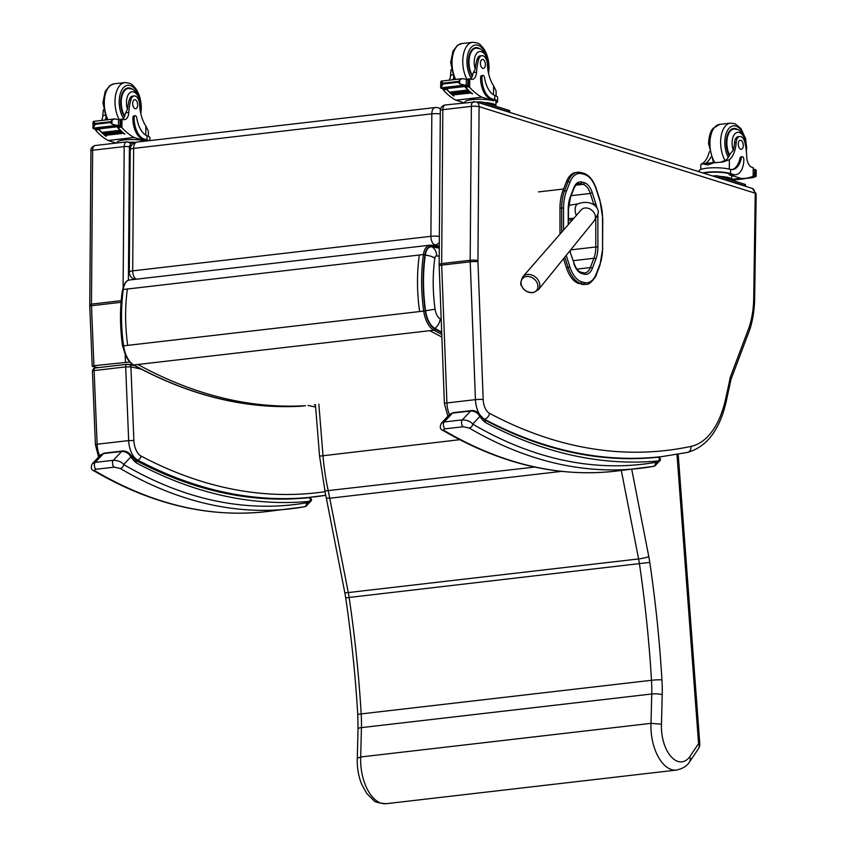<?xml version="1.0" encoding="UTF-8"?>
<svg xmlns="http://www.w3.org/2000/svg" width="846" height="846" viewBox="0 0 846 846"><rect width="100%" height="100%" fill="white"/><g stroke="black" fill="none" stroke-linecap="round" stroke-linejoin="round"><path stroke-width="1.27" d="M301.345 406.196L301.43 406.186C245.647 409.305 189.758 395.568 133.763 364.964A22.789 12.341 -96.6 0 1 123.601 345.845L123.601 345.845C120.915 326.345 120.819 307.5 123.315 289.3A15.069 8.153 -96.6 0 1 129.628 279.973L429.726 245.213A15.069 8.153 83.4 0 0 423.412 254.53L424.956 254.847A13.927 7.54 -96.6 0 1 432.02 246.271L431.048 245.255A15.069 8.153 83.4 0 0 429.726 245.213L431.048 245.255M305.533 405.72L301.43 406.186A51.405 27.833 -96.6 0 0 301.546 406.175L305.533 405.72C249.75 408.83 193.861 395.093 137.866 364.489L133.763 364.964A1.132 0.888 -61.2 0 1 133.319 364.88C127.989 361.496 124.584 355.161 123.082 345.887C120.396 326.461 120.301 307.69 122.797 289.565L423.412 254.53C420.906 272.729 421.001 291.584 423.698 311.085A22.789 12.341 83.4 0 0 433.861 330.204A1.132 0.888 -61.2 0 0 434.897 329.02A21.658 11.728 -96.6 0 1 425.242 310.852L419.595 311.561C416.898 292.06 416.803 273.205 419.309 255.006M439.275 248.132L432.042 246.873A13.314 7.212 83.4 0 0 425.284 255.08C422.82 273.004 422.915 291.563 425.57 310.778A21.044 11.389 83.4 0 0 434.95 328.428L441.686 332.044M123.072 345.803L122.511 345.739C119.921 327.106 119.836 309.023 122.247 291.489L122.987 288.423M425.284 255.08A11.336 4.135 8 0 1 434.833 258.157A3.733 2.02 -96.6 0 1 436.726 255.862A11.336 9.412 -79.9 0 0 432.042 246.873M434.95 328.428A11.336 8.894 -61.2 0 0 440.195 318.815A11.453 6.208 -96.6 0 1 435.087 309.202L425.57 310.778M578.981 283.526L583.211 284.002L578.981 283.526A26.924 14.572 -96.6 0 1 566.418 267.727L569.887 266.86L566.355 255.809A33.11 17.925 -96.6 0 1 566.217 255.376M563.573 230.059L563.563 208.063L559.978 208.201L559.989 234.162M583.158 173.176A1.364 1.121 104.8 0 1 583.507 173.208L580.969 172.531A1.364 1.121 104.8 0 0 580.62 172.51A26.913 14.572 83.4 0 0 577.543 172.267A26.913 14.572 83.4 0 0 568.1 181.583L566.397 181.784L562.876 190.91L564.578 190.72A1.364 0.793 21.1 0 1 566.344 191.471L569.876 182.334A25.549 13.832 -96.6 0 1 581.762 173.716L584.3 174.382A25.549 13.832 -96.6 0 1 596.229 189.367L599.761 200.417A33.11 17.925 -96.6 0 1 602.542 218.416L602.563 248.079A33.11 17.925 -96.6 0 1 599.814 264.618L596.261 273.861A25.549 13.832 -96.6 0 1 584.353 282.522L581.815 281.855A25.56 13.843 -96.6 0 1 569.887 266.86M563.531 258.696L566.418 267.727M566.397 181.784A26.913 14.572 -96.6 0 1 575.84 172.468L580.969 172.531A1.364 1.121 104.8 0 1 581.762 173.716M584.353 282.522A1.364 1.121 104.9 0 1 583.211 284.002A26.913 14.572 83.4 0 0 586.299 284.235L584.597 284.436A26.913 14.572 -96.6 0 1 581.509 284.193M559.978 208.201A34.475 18.665 -96.6 0 1 562.876 190.91M431.724 245.34L435.003 244.959A7.561 4.093 -96.6 0 1 430.9 236.32A7.561 1.417 0.4 0 1 439.36 236.404M440.29 113.924A7.561 1.417 -179.6 0 0 431.83 113.84A7.561 4.093 -96.6 0 1 435.119 107.548L136.915 142.096A7.561 4.093 83.4 0 0 133.626 148.388A7.561 1.417 -179.6 0 0 130.231 149.541L129.301 272.021A7.561 1.417 0.4 0 1 132.695 270.868A7.561 4.093 83.4 0 0 136.143 279.222M129.301 272.021A7.561 7.561 0 0 0 134.747 279.339L134.747 279.339A7.561 6.197 -73.8 0 0 134.863 279.37M435.119 107.548L435.119 107.548A7.561 7.561 0 0 1 438.101 107.802L438.101 107.802A7.561 6.197 -73.8 0 1 440.47 109.261M439.286 246.207L435.003 244.959A7.561 6.197 -73.8 0 0 439.317 242.474M532.536 292.6A9.19 7.254 40.1 0 1 525.429 290.59A9.19 7.254 40.1 0 1 523.24 277.89A9.19 7.254 40.1 0 1 536.449 281.623A9.19 7.254 40.1 0 1 532.536 292.6M752.231 188.394L753.723 189.271L755.245 193.269A5.594 1.1 0.8 0 1 756.165 193.893L752.274 188.404L476.15 101.869A5.594 4.568 -72.6 0 1 479.143 106.659L755.203 193.184M755.245 193.269L753.733 297.644A69.975 37.89 -96.6 0 1 749.175 327.19L730.267 377.316L730.944 379.516M749.175 327.19L749.799 329.549L730.986 379.41M98.03 367.65L92.849 366.53L92.225 366.223L93.927 365.705L129.787 362.003M129.924 364.552L132.42 364.33M130.02 364.573L132.526 364.404M324.97 491.695A904.913 489.94 -96.6 0 1 140.986 456.026A15.112 8.185 -96.6 0 1 133.89 440.502L130.908 366.868L125.673 366.91L128.666 440.586L97.11 444.235L94.118 370.569L125.673 366.91A2.834 1.533 -96.6 0 1 126.9 364.309L95.344 367.968C94.012 367.873 93.028 368.898 92.415 371.024L94.118 370.569A2.834 1.533 -96.6 0 1 95.344 367.968A2.834 1.533 -96.6 0 1 95.355 367.968A2.834 1.533 -96.6 0 1 95.63 367.978M141.229 369.12L130.908 366.868A2.834 2.348 -77.7 0 0 129.142 364.383A2.834 2.348 -77.7 0 0 129.142 364.372A2.834 2.348 -77.7 0 0 128.497 364.351L127.186 364.33A2.834 1.533 -96.6 0 0 126.911 364.309A2.834 1.533 -96.6 0 1 126.911 364.309L134.535 365.557M699.801 743.761L698.574 743.592A7.561 5.362 33.8 0 1 698.553 748.52L698.553 748.52A7.561 7.561 0 0 0 699.801 743.761L678.185 454.228M676.99 454.429L698.574 743.592L689.828 756.673L690.442 759.148L689.67 761.791C687.216 765.894 682.817 768.654 676.493 770.072L386.188 803.7A38.419 20.801 -96.6 0 1 360.703 756.98L361.432 727.623A90.681 49.1 83.4 0 0 361.189 713.908A735.153 398.022 83.4 0 0 349.165 597.667A60.457 32.73 83.4 0 0 348.288 592.57L328.311 490.976A141.568 76.648 -96.6 0 1 322.992 455.539L318.857 404.177M315.421 404.568L319.566 456.153L324.991 490.966L534.746 467.066M324.769 490.775L326.323 498.083L329.845 498.22L561.554 471.37M621.313 470.492L638.603 558.942A60.457 32.73 -96.6 0 1 639.47 564.028A735.153 398.022 -96.6 0 1 651.494 680.279A90.681 49.1 -96.6 0 1 651.748 693.995L361.432 727.623A7.561 1.607 1.4 0 0 358.027 728.871L357.298 758.28L360.703 756.98L651.008 723.341A38.419 20.801 83.4 0 0 676.493 770.072M689.828 756.673A30.868 16.709 -96.6 0 1 670.91 756.451A30.868 16.709 -96.6 0 1 661.466 724.176L651.008 723.341L651.748 693.995A7.561 1.607 1.4 0 1 662.207 694.703A98.242 53.192 83.4 0 0 661.942 679.846A742.714 402.114 83.4 0 0 649.791 562.4A68.008 36.822 83.4 0 0 648.808 556.668L631.729 469.287M484.716 419.891L485.551 422.566L484.716 419.891C542.868 450.685 600.607 463.132 657.913 457.242L657.881 457.252C659.912 458.363 659.965 459.6 658.051 460.975C660.229 460.71 660.536 460.52 658.949 460.414M443.156 430.54A3.775 2.94 -59.6 0 0 443.188 430.551L443.188 430.551A3.775 2.94 -59.6 0 0 444.732 430.857C443.188 429.969 443.304 429.292 445.081 428.827L463.217 426.733L469.181 428.023A806.682 436.748 83.4 0 0 639.84 468.346A806.682 436.748 83.4 0 0 652.901 466.463A3.775 3.173 80.2 0 0 653.049 466.442L615.391 471.18A806.682 436.748 -96.6 0 1 444.732 430.857M654.011 466.125A3.775 3.13 -114.3 0 0 654.793 465.913A3.775 3.13 -114.3 0 0 656.39 462.096A11.336 6.134 -96.6 0 1 655.565 462.36A802.907 434.707 -96.6 0 1 472.703 424.1A3.775 2.94 120.4 0 1 469.181 428.023M453.297 412.679L471.434 410.585A3.775 2.041 -96.6 0 1 471.444 410.585A3.775 2.041 -96.6 0 0 470.63 411.019L462.36 419.859L444.213 421.964L452.483 413.123A3.775 2.041 -96.6 0 1 453.297 412.679L449.512 414.529L452.483 413.123L470.63 411.019C474.701 411.029 477.789 412.837 479.883 416.433L472.703 424.1C470.577 421.414 467.119 419.997 462.36 419.859A3.775 2.041 83.4 0 0 461.578 423.476A3.775 2.041 83.4 0 0 463.217 426.733M445.081 428.827A3.775 2.041 83.4 0 1 443.431 425.58A3.775 2.041 83.4 0 1 444.213 421.964L441.422 423.159C439.486 427.008 440.068 429.472 443.188 430.551C500.621 464.052 558.022 477.588 615.391 471.18M656.39 462.096A16.243 8.798 -96.6 0 0 658.051 460.975A910.582 493.007 83.4 0 1 485.551 422.566A32.021 17.332 83.4 0 1 479.883 416.433A3.775 2.178 -33.6 0 0 479.872 414.709A3.775 2.178 -33.6 0 0 479.841 414.667M135.709 460.319L136.555 462.995L135.709 460.319C193.871 491.114 251.6 503.571 308.906 497.681L308.906 497.681C310.905 498.791 310.968 500.028 309.054 501.403C311.233 501.139 311.529 500.948 309.943 500.843M94.149 470.968A3.775 2.94 -59.6 0 0 94.181 470.989L94.181 470.989A3.775 2.94 -59.6 0 0 95.725 471.296C94.181 470.397 94.297 469.72 96.074 469.266L114.221 467.161L120.185 468.462A806.682 436.748 83.4 0 0 290.844 508.784A806.682 436.748 83.4 0 0 303.904 506.902A3.775 3.173 80.2 0 0 304.042 506.881L266.384 511.619A806.682 436.748 -96.6 0 1 95.725 471.296M305.004 506.553A3.775 3.13 -114.3 0 0 305.787 506.342A3.775 3.13 -114.3 0 0 307.394 502.535A11.336 6.134 -96.6 0 1 306.559 502.788A802.907 434.707 -96.6 0 1 123.696 464.528A3.775 2.94 120.4 0 1 120.185 468.462M100.484 454.989L103.487 453.551L121.623 451.457C125.694 451.468 128.782 453.266 130.876 456.872L123.696 464.528C121.57 461.842 118.123 460.436 113.353 460.287A3.775 2.041 83.4 0 0 112.571 463.904A3.775 2.041 83.4 0 0 114.221 467.161M96.074 469.266A3.775 2.041 83.4 0 1 94.424 466.009A3.775 2.041 83.4 0 1 95.207 462.392L103.487 453.551A3.775 2.041 -96.6 0 1 104.291 453.118L122.437 451.013A3.775 2.041 -96.6 0 0 121.623 451.457L113.353 460.287L95.207 462.392L92.426 463.597C90.48 467.447 91.072 469.911 94.181 470.989C151.614 504.48 209.015 518.027 266.384 511.619M104.291 453.118L100.505 454.958L92.447 463.566M307.394 502.535A16.243 8.798 -96.6 0 0 309.054 501.403A910.582 493.007 83.4 0 1 136.555 462.995A32.021 17.332 83.4 0 1 130.876 456.872A3.775 2.178 -33.6 0 0 130.866 455.137C128.476 452.145 125.663 450.77 122.437 451.013A3.775 2.041 -96.6 0 1 122.49 451.013M496.063 96.042L496.137 91.114L493.62 85.816A26.342 14.266 -96.6 0 1 487.412 64.592A8.323 4.505 -96.6 0 0 481.882 55.667A8.323 4.505 -96.6 0 0 478.593 59.728L476.954 59.918A8.323 4.505 -96.6 0 1 480.242 55.857L481.882 55.667M497.575 101.573L497.628 97.48A17.142 3.373 -179.2 0 0 495.481 95.799L494.804 95.535A21.414 11.59 83.4 0 1 484.494 77.494A2.369 1.28 83.4 0 0 482.96 75.431A2.369 1.28 83.4 0 0 481.934 77.388A18.549 10.036 83.4 0 0 491.864 98.76L494.751 99.659A17.142 3.373 0.8 0 1 497.575 101.573A17.142 3.373 0.8 0 1 495.968 102.969M464.856 102.683L464.866 102.102A15.556 3.067 -179.2 0 1 475.981 99.331A15.556 3.067 -179.2 0 1 493.408 100.822L481.818 97.195A80.328 43.495 -96.6 0 1 469.636 87.328L467.045 85.234M465.152 86.123A1.787 0.962 83.4 0 0 465.649 87.233A80.328 43.495 83.4 0 0 472.554 93.821L472.258 93.589M467.806 85.203L467.891 79.672L466.294 79.344L466.22 84.949L464.856 85.15L467.806 85.203A6.366 3.447 83.4 0 1 468.42 85.658L464.317 86.133A6.366 3.447 83.4 0 1 464.697 86.525A80.328 43.495 83.4 0 0 472.258 93.864M464.697 86.525L446.392 88.64A80.328 43.495 83.4 0 0 449.67 92.182M452.885 95.112A80.328 43.495 83.4 0 0 453.953 95.979L453.657 95.746M446.297 88.534A1.787 0.962 83.4 0 0 446.741 89.422A80.328 43.495 83.4 0 0 449.723 92.552M467.859 90.014L468.451 90.596A80.328 43.495 83.4 0 1 467.859 90.014L449.681 92.119L450.061 92.923A80.328 43.495 83.4 0 0 450.96 93.737M451.33 94.065A80.328 43.495 83.4 0 0 452.208 94.826M470.323 92.309L470.926 92.827A80.328 43.495 83.4 0 1 470.323 92.309L452.145 94.414L452.536 95.143A80.328 43.495 83.4 0 0 453.646 96.01M446.741 89.422L443.367 89.813L443.664 90.342A80.328 43.495 83.4 0 0 455.846 100.198L464.063 102.778M481.818 97.195L455.846 100.198M469.086 91.199L469.689 91.749A80.328 43.495 83.4 0 1 469.086 91.199L450.907 93.303L451.51 93.853M478.593 59.728A41.655 22.556 -96.6 0 0 476.552 72.185A9.718 5.266 -96.6 0 1 472.354 79.376A9.718 5.266 -96.6 0 1 471.412 79.323A53.552 28.986 -96.6 0 1 469.763 78.9L468.504 79.598A6.366 3.447 83.4 0 1 468.219 79.661A6.366 3.447 83.4 0 1 467.891 79.672L468.927 80.285L468.42 85.658M461.25 85.499L443.071 87.603L443.463 88.196L461.641 86.091L461.25 85.499A2.982 1.607 83.4 0 0 461.662 85.541L464.856 85.15L459.685 83.849L458.299 82.231L442.892 84.018L442.035 85.89L442.098 81.766L440.808 81.692L440.766 82.305L441.178 81.11L462.625 78.625L466.294 79.344M446.392 88.64A6.366 3.447 83.4 0 0 446.022 88.248L441.919 88.724A6.366 3.447 83.4 0 0 441.305 88.27L440.681 87.899L442.035 85.89M443.082 87.698L440.713 87.942M458.299 82.231L459.748 79.725L462.625 78.625M442.098 81.766L442.892 84.018M491.864 98.76L490.543 98.908L493.419 99.817A15.556 3.067 0.8 0 1 495.989 101.541L495.925 105.634A15.556 3.067 -179.2 0 0 493.366 103.91A15.556 3.067 -179.2 0 0 483.753 102.461M490.543 98.908A18.549 10.036 -96.6 0 1 480.602 77.536A2.369 1.28 -96.6 0 1 481.638 75.59L482.96 75.431M470.418 79.09A9.718 5.266 83.4 0 0 472.903 73.676L475.209 68.938A41.655 22.556 -96.6 0 1 476.954 59.918M441.305 88.27L440.681 87.899L440.766 82.305M462.55 85.446L463.185 85.478A6.366 3.447 83.4 0 0 462.889 85.404M493.546 105.539A13.176 2.601 -179.2 0 0 485.858 103.127M444.7 88.047L462.931 85.943M461.641 86.091L461.895 85.52M470.714 93.039L452.747 94.932M468.24 90.808L450.273 92.7M451.172 69.478A41.655 22.556 83.4 0 0 450.569 75.188A9.718 5.266 83.4 0 1 449.237 80.18M452.769 79.767A9.718 5.266 83.4 0 0 453.583 77.832M444.224 87.878L443.367 89.813L443.367 88.65M495.65 106.194A15.556 3.067 -179.2 0 0 495.925 105.634M509.683 112.37A3.775 0.74 -179.2 0 0 509.694 112.307L509.715 110.826A3.775 0.74 -179.2 0 0 509.091 110.403L483.129 102.271A3.775 0.74 -179.2 0 0 477.895 101.985L476.89 102.102M509.694 112.307A3.775 0.74 -179.2 0 0 509.07 111.884L483.108 103.751A3.775 0.74 -179.2 0 0 481.12 103.424M479.238 48.402A17.005 9.2 83.4 0 0 475.78 47.64A17.005 9.2 83.4 0 0 468.599 58.554A17.005 9.2 83.4 0 0 472.195 76.51M480.412 63.143A4.537 2.453 83.4 0 0 483.426 68.431A4.537 2.453 83.4 0 0 485.34 63.651A4.537 2.453 83.4 0 0 482.379 59.421A4.537 2.453 83.4 0 0 480.412 63.143M720.665 162.189L725.868 160.116A26.342 14.266 -96.6 0 0 730.362 153.517L733.271 150.313A26.342 14.266 -96.6 0 0 734.54 142.752L736.179 142.562A26.342 14.266 -96.6 0 1 729.411 159.714L722.854 162.009L702.54 163.817L700.816 164.558L700.742 169.486M703.089 163.743L714.151 162.464M715.272 162.337L707.774 164.938L702.54 163.817C700.033 165.139 700.329 164.769 703.428 162.718A26.342 14.266 83.4 0 0 709.308 151.667M710.841 157.081A26.342 14.266 -96.6 0 1 706.96 162.305L705.596 163.447M702.846 172.912A17.142 3.373 0.8 0 1 730.532 173.557L733.408 174.466A18.549 10.036 83.4 0 0 735.808 174.71A18.549 10.036 83.4 0 0 743.867 159.482A2.369 1.28 83.4 0 0 742.291 156.711A2.369 1.28 83.4 0 0 741.329 157.991A21.414 11.59 83.4 0 1 732.636 169.528A21.414 11.59 83.4 0 1 730.584 169.433L730.532 173.557M699.124 171.749L699.134 170.881A17.142 3.373 -179.2 0 1 710.756 167.857A17.142 3.373 -179.2 0 1 729.823 169.253L730.584 169.433M753.13 176.18L753.257 167.751L753.13 176.18A80.328 43.495 -96.6 0 1 745.707 178.294A80.328 43.495 -96.6 0 1 740.779 178.347L729.189 174.72L729.199 173.716L733.408 174.466M731.705 179.405L740.779 178.347M753.469 174.879L754.886 175.45A6.366 3.447 -96.6 0 1 755.203 175.386A6.366 3.447 -96.6 0 1 755.531 175.376L756.155 175.809L756.239 170.215L755.615 169.845A6.366 3.447 -96.6 0 1 755.002 169.39L753.543 169.464M756.155 175.809L756.113 176.423L756.155 175.809M753.733 177.237L756.113 176.423L753.13 176.772A6.366 3.447 -96.6 0 0 753.109 176.761L751.216 176.973M742.291 156.711L740.969 156.87A2.369 1.28 -96.6 0 0 740.007 158.149A21.414 11.59 -96.6 0 1 731.97 169.57M703.777 173.208A15.556 3.067 0.8 0 1 729.199 173.716M735.808 174.71L734.487 174.858A18.549 10.036 -96.6 0 1 732.086 174.614M729.326 179.426A13.176 2.601 -179.2 0 0 721.638 177.015M753.13 176.772A2.982 1.607 -96.6 0 0 753.744 177.163L753.109 176.761M744.554 178.432L743.983 178.495M754.495 174.762L754.822 169.316M736.179 142.562A8.323 4.505 -96.6 0 1 739.764 136.492A8.323 4.505 -96.6 0 1 745.051 143.238A41.655 22.556 -96.6 0 1 746.722 156.859A9.718 5.266 -96.6 0 0 751.608 167.148A53.552 28.986 -96.6 0 0 753.257 167.751M731.43 180.092A15.556 3.067 -179.2 0 0 731.705 179.532L731.748 176.454A15.556 3.067 -179.2 0 0 729.189 174.72M731.705 179.532A15.556 3.067 -179.2 0 0 719.534 176.359M745.463 186.268A3.775 0.74 -179.2 0 0 745.474 186.205A3.775 0.74 -179.2 0 0 744.861 185.782L718.889 177.649A3.775 0.74 -179.2 0 0 716.9 177.322M745.474 186.205L745.495 184.724A3.775 0.74 -179.2 0 0 744.882 184.301L718.91 176.169A3.775 0.74 -179.2 0 0 713.675 175.883L712.67 176M729.241 155.876A17.005 9.2 -96.6 0 1 726.28 142.424A17.005 9.2 -96.6 0 1 733.672 128.465A17.005 9.2 -96.6 0 1 737.13 129.227M734.54 142.752A8.323 4.505 -96.6 0 1 738.124 136.682L739.764 136.492M743.285 145.533A4.537 2.453 83.4 0 0 740.271 140.246A4.537 2.453 83.4 0 0 738.347 145.036A4.537 2.453 83.4 0 0 741.308 149.256A4.537 2.453 83.4 0 0 743.285 145.533M148.325 136.322L148.388 131.394L145.882 126.096A26.342 14.266 -96.6 0 1 139.664 104.883A8.323 4.505 -96.6 0 0 134.144 95.947A8.323 4.505 -96.6 0 0 130.855 100.018L129.216 100.209A8.323 4.505 -96.6 0 1 132.494 96.137L134.144 95.947M149.848 140.595L149.89 137.761A17.142 3.373 -179.2 0 0 147.743 136.09L147.067 135.815A21.414 11.59 83.4 0 1 136.745 117.784A2.369 1.28 83.4 0 0 135.223 115.722A2.369 1.28 83.4 0 0 134.186 117.668A18.549 10.036 83.4 0 0 144.127 139.04L147.003 139.95A17.142 3.373 0.8 0 1 148.854 140.711M117.118 142.974L117.129 142.392A15.556 3.067 -179.2 0 1 128.18 139.611A15.556 3.067 -179.2 0 1 145.597 141.092L134.08 137.475A80.328 43.495 -96.6 0 1 121.898 127.619L119.307 125.515M117.414 126.414A1.787 0.962 83.4 0 0 117.901 127.513A80.328 43.495 83.4 0 0 124.817 134.112L124.521 133.869M120.069 125.483L120.143 119.952L118.556 119.635L118.472 125.229L117.118 125.43L120.069 125.483A6.366 3.447 83.4 0 1 120.682 125.938L116.579 126.414A6.366 3.447 83.4 0 1 116.96 126.805A80.328 43.495 83.4 0 0 124.51 134.144M116.96 126.805L98.654 128.93A80.328 43.495 83.4 0 0 101.932 132.462M105.137 135.392A80.328 43.495 83.4 0 0 106.215 136.269L105.909 136.026M98.548 128.814A1.787 0.962 83.4 0 0 98.993 129.702A80.328 43.495 83.4 0 0 101.975 132.843M102.345 133.203A80.328 43.495 83.4 0 0 103.223 134.017M121.348 131.479L121.94 132.029A80.328 43.495 83.4 0 1 121.348 131.479L103.17 133.594L103.561 134.355A80.328 43.495 83.4 0 0 104.46 135.117M104.83 135.423A80.328 43.495 83.4 0 0 105.909 136.301M98.993 129.702L95.63 130.094L95.915 130.633A80.328 43.495 83.4 0 0 108.098 140.489L116.325 143.059M134.08 137.475L108.098 140.489M120.111 130.295L120.714 130.876A80.328 43.495 83.4 0 1 120.111 130.295L101.943 132.399L102.535 132.991M122.575 132.6L123.178 133.118A80.328 43.495 83.4 0 1 122.575 132.6L104.407 134.704L104.999 135.223M130.855 100.018A41.655 22.556 -96.6 0 0 128.804 112.465A9.718 5.266 -96.6 0 1 124.605 119.656A9.718 5.266 -96.6 0 1 123.664 119.614A53.552 28.986 -96.6 0 1 122.014 119.191L120.174 119.952M118.429 119.582A1.787 0.962 83.4 0 0 118.281 119.55L121.665 119.149M113.512 125.779L95.334 127.883L95.725 128.476L113.893 126.371L113.512 125.779A2.982 1.607 83.4 0 0 113.924 125.832L117.118 125.43L111.947 124.129L110.562 122.522L95.154 124.309L94.297 126.181L94.35 122.057L93.071 121.972L93.018 122.585L93.441 121.39L114.887 118.905L118.556 119.635M98.654 128.93A6.366 3.447 83.4 0 0 98.273 128.539L94.17 129.015A6.366 3.447 83.4 0 0 93.557 128.56L92.944 128.19L94.297 126.181M95.344 127.979L92.975 128.232M110.562 122.522L112 120.016L114.887 118.905M94.35 122.057L95.154 124.309M144.127 139.04L142.794 139.199L145.681 140.098A15.556 3.067 0.8 0 1 147.49 140.87M142.794 139.199A18.549 10.036 -96.6 0 1 132.864 117.827A2.369 1.28 -96.6 0 1 133.901 115.881L135.223 115.722M122.681 119.381A9.718 5.266 83.4 0 0 125.166 113.956L127.46 109.229A41.655 22.556 -96.6 0 1 129.216 100.209M93.557 128.56L92.944 128.19L93.018 122.585M114.802 125.726L115.437 125.758A6.366 3.447 83.4 0 0 115.151 125.684M96.952 128.338L115.183 126.234M113.893 126.371L114.147 125.8A2.982 1.607 83.4 0 1 113.924 125.832M121.729 132.24L103.772 134.144M120.143 119.952A6.366 3.447 83.4 0 0 120.47 119.942A6.366 3.447 83.4 0 0 120.767 119.889M120.682 125.938L120.798 119.878M103.434 109.758A41.655 22.556 83.4 0 0 102.831 115.479A9.718 5.266 83.4 0 1 101.499 120.46M105.031 120.047A9.718 5.266 83.4 0 0 105.845 118.123M96.486 128.158L95.63 130.094L95.63 128.93M135.201 142.498A3.775 0.74 -179.2 0 0 130.157 142.265L129.449 142.35M131.5 88.693A17.005 9.2 83.4 0 0 128.042 87.921A17.005 9.2 83.4 0 0 120.862 98.845A17.005 9.2 83.4 0 0 124.447 116.801M132.663 103.434A4.537 2.453 83.4 0 0 135.688 108.722A4.537 2.453 83.4 0 0 137.602 103.931A4.537 2.453 83.4 0 0 134.641 99.712A4.537 2.453 83.4 0 0 132.663 103.434M122.977 289.829L122.797 289.565C124.193 283.325 126.477 280.132 129.628 279.973M127.418 288.824C124.912 307.024 125.018 325.869 127.704 345.369L123.601 345.845M137.866 364.489L433.861 330.204L441.771 334.434M441.707 332.668L434.897 329.02M425.242 310.852C422.577 291.542 422.482 272.867 424.956 254.847M432.02 246.271L439.275 247.529M429.757 330.68L441.876 337.068M122.649 290.633A11.336 4.135 -172 0 0 122.247 291.489M436.726 255.862L439.211 256.296M435.087 309.202C432.655 291.606 432.57 274.59 434.833 258.157M127.704 345.369L419.595 311.561M568.47 224.454L568.459 209.459L570.416 197.689A1.512 0.878 -159 0 0 570.257 197.002A24.65 13.346 83.4 0 0 568.216 209.311L568.216 209.607M570.416 197.689L573.937 188.51A1.512 0.878 -159 0 0 573.789 187.823L570.257 197.002M568.216 209.311L568.226 224.74M573.937 188.51C575.1 185.729 576.697 184.058 578.706 183.519L578.706 183.519A15.577 8.428 -96.6 0 1 580.483 183.656A1.512 1.248 -75.2 0 0 581.752 182.017A17.089 9.253 83.4 0 0 573.789 187.823M569.834 250.902A24.64 13.346 83.4 0 0 570.299 252.457L574.022 263.191C575.893 268.425 578.209 271.429 580.948 272.211L584.872 272.994A15.577 8.439 -96.6 0 1 583.719 272.983M577.215 184.037L580.483 183.656L583.021 184.322A1.512 1.248 -75.2 0 0 584.29 182.694L581.752 182.017M570.299 252.457L574.022 263.191M575.883 185.158L583.021 184.322A15.577 8.428 -96.6 0 1 590.297 193.459L592.263 192.708A17.089 9.253 83.4 0 0 584.29 182.694M573.842 263.508A17.1 9.253 83.4 0 0 581.815 273.533A1.512 1.248 -75.2 0 0 580.948 272.211M571.187 195.669L590.297 193.459L593.797 204.383M593.945 204.489L595.796 203.759L592.263 192.708M581.815 273.533L584.353 274.199A1.512 1.248 -75.2 0 0 583.476 272.888M596.832 217.041L597.868 217.158A24.65 13.346 83.4 0 0 597.794 214.588M596.832 207.619A24.65 13.346 83.4 0 0 595.796 203.759M584.353 274.199A17.089 9.253 83.4 0 0 592.316 268.404A1.512 0.878 -159 0 0 590.349 267.569A15.577 8.439 -96.6 0 1 584.872 272.994M595.774 218.765L595.796 246.979L597.889 247.053L597.868 217.158M592.316 268.404L595.88 259.109A1.512 0.878 -159 0 0 593.913 258.273L590.349 267.569L576.951 269.123M570.659 249.898L595.796 246.979A22.609 12.246 -96.6 0 1 593.913 258.273L573.218 260.674M595.88 259.109A24.122 13.06 83.4 0 0 597.889 247.053M563.563 208.063A33.121 17.935 -96.6 0 1 566.344 191.471M568.47 220.246L572.552 219.78M569.876 182.334A1.364 0.793 21.1 0 0 568.1 181.583L564.578 190.72A34.475 18.665 83.4 0 0 561.681 208L561.691 232.216M565.498 256.253L566.355 255.809M596.229 189.367L596.388 189.081C593.501 180.378 589.207 175.08 583.507 173.208A1.364 1.121 104.8 0 1 584.3 174.382M602.563 248.079L602.764 218.554L599.92 200.132L596.388 189.081M599.814 264.618A1.364 0.793 21 0 1 599.941 265.242L602.786 248.206M596.261 273.861A1.364 0.793 21 0 1 596.398 274.474L599.941 265.242M586.299 284.235L586.299 284.235C589.99 285.662 597.498 274.411 596.398 274.474M564.79 257.131L568.121 267.537A26.924 14.572 83.4 0 0 580.684 283.325A1.364 1.121 104.9 0 0 581.815 281.855M538.437 191.915L563.616 188.996M430.9 236.32L132.695 270.868L133.626 148.388L431.83 113.84L430.9 236.32M581.583 209.48L581.16 209.914A8.502 6.715 40.1 0 1 590.244 209.163A8.502 6.715 40.1 0 1 595.383 217.813A8.502 6.715 40.1 0 1 594.178 220.848L597.911 214.059C600.237 207.725 591.079 198.969 578.125 203.812A7.085 3.839 -96.6 0 0 575.925 214.207A7.085 3.839 -96.6 0 0 576.433 215.328M538.331 289.797A10.141 8.005 -139.9 0 0 535.655 277.234A10.141 8.005 -139.9 0 0 522.817 276.748C520.47 281.877 520.11 284.965 521.718 286.033C523.135 287.978 523.367 291.965 533.117 292.684L538.331 289.797L594.178 220.848M449.459 414.582A18.887 10.226 -96.6 0 1 446.921 402.95A5.594 0.666 177.8 0 0 444.393 403.605L447.883 416.264M730.267 377.316A753.374 407.888 -96.6 0 1 725.308 400.285A92.648 50.157 -96.6 0 1 690.949 446.413A903.105 488.956 -96.6 0 1 489.4 413.26A13.303 7.202 -96.6 0 1 483.182 399.545A5.594 0.666 177.8 0 0 475.441 399.65L446.921 402.95L441.686 265.126A5.594 0.666 177.8 0 0 439.169 265.781L444.393 403.605M483.182 399.545L477.948 261.721A5.594 0.666 177.8 0 0 470.217 261.816L441.686 265.126A18.887 10.226 -96.6 0 1 441.665 263.592A5.594 1.047 -179.6 0 0 439.148 264.449L439.169 265.781M477.948 261.721A13.303 7.202 -96.6 0 1 477.937 260.642A5.594 1.047 -179.6 0 0 470.186 260.282L441.665 263.592L442.828 109.673A5.594 1.047 -179.6 0 0 440.322 110.53L439.148 264.449M477.937 260.642L479.1 106.723A5.594 1.047 -179.6 0 0 471.359 106.363L442.828 109.673A5.668 3.067 -96.6 0 1 445.303 104.946C442.236 105.57 440.576 107.421 440.322 110.53M483.743 419.193L484.282 419.13A908.689 491.981 83.4 0 0 662.228 456.554L687.449 452.42C706.622 447.016 719.502 430.233 726.09 402.072L731.007 379.294M474.553 101.721A5.668 3.067 83.4 0 0 473.823 101.647A5.668 3.067 83.4 0 0 471.359 106.363L470.186 260.282A18.887 10.226 83.4 0 0 470.217 261.816L475.441 399.65A18.887 10.226 83.4 0 0 479.407 414.085M481.596 417.015A18.887 10.226 83.4 0 0 484.282 419.13A5.594 4.399 118 0 0 489.4 413.26M725.308 400.285A5.594 2.57 12.9 0 1 726.09 402.072M690.949 446.413A5.594 4.695 78 0 1 687.449 452.42M753.733 297.644A5.594 1.1 0.8 0 1 754.653 298.268C754.473 309.668 752.855 320.095 749.799 329.549M128.402 280.269L129.417 146.823A1.893 1.026 -96.6 0 1 130.485 145.279L131.394 145.565M129.914 364.541L132.188 364.277M133.266 143.545L126.646 141.864A5.668 3.067 83.4 0 0 124.182 146.591L92.626 150.239A3.775 0.709 0.4 0 0 90.934 150.821C90.575 148.484 91.96 146.718 95.09 145.523L126.646 141.864A5.668 3.067 83.4 0 1 127.386 141.938A3.775 3.088 107.4 0 1 128.455 142.043A3.775 3.088 107.4 0 1 130.485 145.279M123.114 287.841L124.182 146.591A3.775 0.709 0.4 0 1 129.417 146.823M125.176 354.601L125.483 362.056M121.073 302.308L91.484 305.734L93.927 365.705M95.09 145.523A5.668 3.067 83.4 0 0 92.626 150.239L91.463 304.116L121.211 300.668M90.934 150.821L89.761 304.697A3.775 0.709 0.4 0 1 91.463 304.116A18.887 10.226 83.4 0 0 91.484 305.734L89.782 306.167L92.225 366.223M308.029 405.424L315.621 407.074M133.89 440.502L128.666 440.586A18.887 10.226 83.4 0 0 137.528 459.991A908.689 491.981 83.4 0 0 314.395 496.845A908.689 491.981 83.4 0 0 325.731 495.291L301.313 498.357M92.415 371.024L95.408 444.668L97.11 444.235A18.887 10.226 -96.6 0 0 99.669 455.846M140.986 456.026A3.775 2.982 117.9 0 1 137.528 459.991L135.529 460.213M661.466 724.176L662.207 694.703M319.566 456.153L459.748 439.687M326.323 498.083L344.777 592.486A7.561 0.909 -11.1 0 0 348.288 592.57L638.603 558.942A7.561 0.909 168.9 0 0 648.808 556.668M358.027 728.871L357.773 714.659C355.436 675.605 351.407 636.678 345.697 597.868L649.791 562.4M357.773 714.659A7.561 0.645 -3.4 0 1 361.189 713.908L651.494 680.279A7.561 0.645 -3.4 0 1 661.942 679.846M655.565 462.36A3.775 3.173 80.2 0 1 653.049 466.442L654.793 465.913L660.166 460.478C661.033 458.934 660.282 457.855 657.913 457.242M484.102 419.479L479.872 414.709C477.482 411.716 474.669 410.342 471.444 410.585A3.775 2.041 -96.6 0 1 471.497 410.574M306.559 502.788A3.775 3.173 80.2 0 1 304.042 506.881L305.787 506.342L311.159 500.906M494.804 95.535L494.751 99.659M469.012 86.842L465.649 87.233M469.636 87.328L469.763 78.9M458.31 81.417L442.902 83.204M459.685 83.849L459.748 79.725M481.934 77.388L480.602 77.536M452.504 74.966L450.569 75.188M476.552 72.185L474.077 72.47M493.408 100.822L493.419 99.817M493.493 94.847L493.62 85.816M483.129 102.271L483.108 103.751M509.091 110.403L509.07 111.884M486.556 55.699A19.648 10.638 83.4 0 0 470.207 48.645A19.648 10.638 83.4 0 0 471.243 78.244M488.248 71.889A19.648 10.638 83.4 0 0 488.343 71.106M488.576 73.475L489.041 68.251C489.03 60.119 487.032 53.277 483.045 47.704C479.915 45.081 480.951 42.945 472.607 42.3A22.673 12.278 83.4 0 0 463.174 55.836A22.673 12.278 83.4 0 0 466.865 79.164M472.607 42.3L461.874 43.548A22.673 12.278 83.4 0 0 452.536 56.513A22.673 12.278 83.4 0 0 455.645 79.429M475.209 68.938A12.69 6.874 -96.6 0 1 479.428 51.564A12.69 6.874 -96.6 0 1 488.184 66.316A12.69 6.874 -96.6 0 1 487.867 69.626M472.459 75.759A16.476 8.915 -96.6 0 1 469.213 58.49A16.476 8.915 -96.6 0 1 476.15 48.127L480.56 48.92L484.906 52.801L487.719 58.786L488.798 66.739L488.205 71.709M740.007 158.149L741.329 157.991M706.949 163.289L706.96 162.305M755.531 175.376L755.615 169.845M753.543 169.919L754.569 169.803M753.543 169.56L754.664 169.433M729.273 169.105L729.411 159.714M718.91 176.169L718.889 177.649M744.882 184.301L744.861 185.782M728.237 157.493A19.648 10.638 -96.6 0 1 724.821 141.969A19.648 10.638 -96.6 0 1 732.477 126.012A19.648 10.638 -96.6 0 1 744.438 136.523M714.68 162.39A22.673 12.278 -96.6 0 1 709.91 142.985A22.673 12.278 -96.6 0 1 719.766 124.362L712.998 128.412C712.142 129.639 709.297 132.219 708.546 143.46L713.516 162.527M725.117 160.655A22.673 12.278 -96.6 0 1 720.633 141.737A22.673 12.278 -96.6 0 1 730.489 123.125L735.174 123.823L740.927 128.529L745.707 138.881L746.553 153.697M733.271 150.313A12.69 6.874 -96.6 0 1 737.152 132.42A12.69 6.874 -96.6 0 1 746.066 147.141A12.69 6.874 -96.6 0 1 746.003 148.536M729.59 155.209A16.476 8.915 -96.6 0 1 727.222 138.48A16.476 8.915 -96.6 0 1 734.032 128.952L738.442 129.745L742.788 133.626L745.601 139.611L746.69 147.553L746.341 151.318M147.067 135.815L147.003 139.95M121.274 127.122L117.901 127.513M121.898 127.619L122.014 119.191M110.572 121.708L95.164 123.484M111.947 124.129L112 120.016M134.186 117.668L132.864 117.827M104.767 115.257L102.831 115.479M128.804 112.465L126.329 112.751M145.671 141.081L145.681 140.098M145.755 135.127L145.882 126.096M138.818 95.979A19.648 10.638 83.4 0 0 122.469 88.925A19.648 10.638 83.4 0 0 123.495 118.525M140.499 112.169A19.648 10.638 83.4 0 0 140.595 111.397M140.838 113.755L141.303 108.531C141.293 100.41 139.294 93.568 135.307 87.995C132.177 85.361 133.213 83.236 124.87 82.591A22.673 12.278 83.4 0 0 115.426 96.116A22.673 12.278 83.4 0 0 119.127 119.445M124.87 82.591L114.136 83.828A22.673 12.278 83.4 0 0 104.798 96.804A22.673 12.278 83.4 0 0 107.907 119.72M127.46 109.229A12.69 6.874 -96.6 0 1 131.68 91.854A12.69 6.874 -96.6 0 1 140.436 106.596A12.69 6.874 -96.6 0 1 140.119 109.917M124.711 116.05A16.476 8.915 -96.6 0 1 121.475 98.771A16.476 8.915 -96.6 0 1 128.402 88.418L132.822 89.211L137.158 93.092L139.971 99.077L141.06 107.019L140.468 111.989M301.388 406.196C245.435 409.379 189.409 395.611 133.308 364.88M439.286 246.651L431.27 245.255M126.223 356.526L122.511 345.739M570.035 250.659L570.479 252.14M136.915 142.096A7.561 7.561 0 0 0 130.231 149.541M440.681 108.552L438.101 107.802M581.16 209.914L522.817 276.748M568.47 218.628L573.863 218.268M568.66 205.388L578.125 203.812M650.479 457.919L662.228 456.554M445.303 104.946L476.15 101.869M756.165 193.893L754.653 298.268M89.761 304.697L89.782 306.167M314.352 404.695L315.452 404.927M98.591 457.009L95.408 444.668M698.553 748.52L689.754 761.664M345.697 597.868L344.777 592.486M386.188 803.7C378.617 803.097 374.408 801.945 373.541 800.263L366.688 793.379L361.686 784.263C358.408 776.089 356.949 767.417 357.298 758.27M449.512 414.519L441.453 423.137M311.159 500.917C312.026 499.362 311.275 498.283 308.906 497.681M135.096 459.917L130.866 455.137M466.009 79.26L469.414 78.868M440.755 82.178L440.681 87.889M451.299 94.065L469.477 91.96M464.496 86.197L468.599 85.721M442.088 88.798L446.106 88.333M461.874 43.548L457.485 45.293L452.959 51.194L450.664 62.371L454.408 79.577M473.58 48.423L476.15 48.127M745.707 178.294L731.568 179.934M756.239 170.226L756.155 175.936M753.49 177.554L745.612 178.474M745.559 178.485L744.501 178.612M744.3 178.792L731.875 180.23M719.766 124.362L730.489 123.125M731.462 129.248L734.032 128.952M93.018 122.459L92.933 128.18M102.324 133.203L120.502 131.098M104.798 135.434L122.966 133.33M116.759 126.488L120.862 126.012M94.35 129.078L98.358 128.613M114.136 83.828L109.737 85.583L105.211 91.484L102.926 102.652L106.659 119.857M125.843 88.714L128.402 88.418"/></g></svg>
